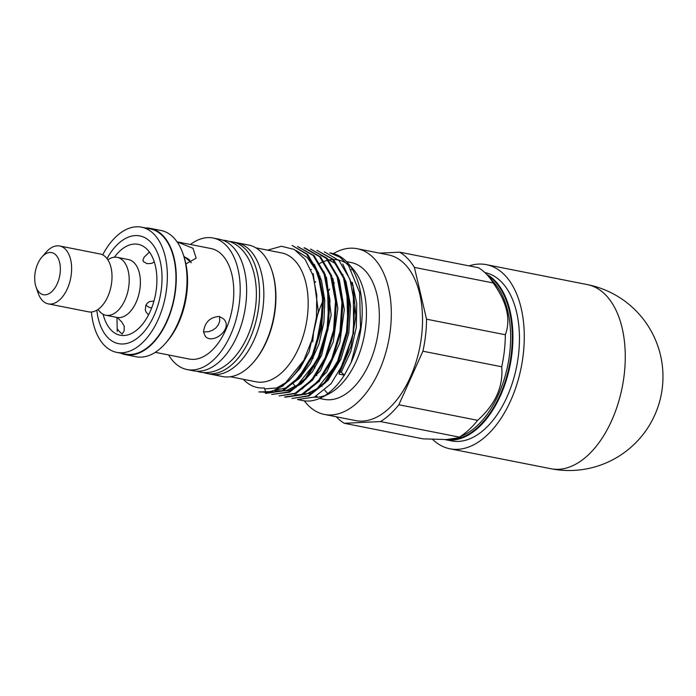 <?xml version="1.0" encoding="UTF-8"?>
<svg xmlns="http://www.w3.org/2000/svg" width="696" height="696" viewBox="0 0 696 696"><rect width="100%" height="100%" fill="white"/><g stroke="black" fill="none" stroke-linecap="round" stroke-linejoin="round"><path stroke-width="1.04" d="M91.411 311.999A63.823 36.81 -78.8 0 0 116.824 352.394A63.823 36.81 -78.8 0 0 165.3 296.914A63.823 36.81 -78.8 0 0 141.549 227.174A63.823 36.81 -78.8 0 0 134.232 226.992A63.823 36.81 -78.8 0 0 102.686 254.875M116.824 352.394L125.419 354.09A63.823 36.81 -78.8 0 0 173.896 298.619A63.823 36.81 -78.8 0 0 150.145 228.871L141.549 227.174M133.528 235.753A54.914 31.677 -78.8 0 0 107.01 258.581A54.914 31.677 -78.8 0 1 133.528 235.753A54.914 31.677 -78.8 0 1 139.826 235.909A54.914 31.677 -78.8 0 0 133.528 235.753M96.814 310.216A54.914 31.677 -78.8 0 0 118.546 343.659A54.914 31.677 -78.8 0 0 160.263 295.922A54.914 31.677 -78.8 0 0 139.826 235.909A54.914 31.677 -78.8 0 1 160.263 295.922A54.914 31.677 -78.8 0 1 118.546 343.659A54.914 31.677 -78.8 0 1 96.814 310.216M103.138 314.279A46.336 26.726 -78.8 0 0 120.208 335.246A46.336 26.726 -78.8 0 0 155.408 294.965A46.336 26.726 -78.8 0 0 138.165 244.331A46.336 26.726 -78.8 0 0 132.849 244.192A46.336 26.726 -78.8 0 0 114.405 257.224M117.276 328.816A46.336 26.726 -78.8 0 0 122.209 333.967M469.104 265.881A93.856 54.14 101.2 0 1 486.313 264.645A93.856 54.14 101.2 0 1 522.774 358.092A93.856 54.14 101.2 0 1 460.708 449.059A93.856 54.14 101.2 0 1 449.947 448.79A93.856 54.14 101.2 0 1 432.555 439.35M184.327 257.729A42.9 24.752 101.2 0 1 185.771 257.616M184.083 256.972A42.9 24.752 101.2 0 1 189.791 260.208M304.309 400.844A84.468 48.72 -78.8 0 0 307.806 404.968A84.468 48.72 -78.8 0 0 324.432 414.442L355.647 420.601A84.468 48.72 -78.8 0 0 419.81 347.173A84.468 48.72 -78.8 0 0 388.377 254.875L357.161 248.707A84.468 48.72 -78.8 0 0 333.375 253.631M422.916 351.21L398.86 404.75L477.656 420.314C495.369 404.446 503.391 386.602 501.72 366.775L422.916 351.21A91.167 52.592 -78.8 0 0 426.544 319.186L505.34 334.75C511.029 319.464 506.975 302.195 493.194 282.95L414.398 267.394L426.544 319.186M414.398 267.394A91.167 52.592 -78.8 0 0 399.695 252.178L478.491 267.734A91.167 52.592 -78.8 0 1 487.974 275.781A91.167 52.592 -78.8 0 1 493.194 282.95M379.616 253.144L399.695 252.178M336.229 416.774A91.167 52.592 -78.8 0 0 344.329 423.298L423.125 438.863L446.458 439.541L458.29 437.827L459.334 437.114L380.538 421.558L344.329 423.298M380.538 421.558A91.167 52.592 -78.8 0 0 398.86 404.75M459.334 437.114A91.167 52.592 -78.8 0 0 477.656 420.314M501.72 366.775A91.167 52.592 -78.8 0 0 505.34 334.75M458.299 437.836L464.658 434.652A84.468 48.72 -78.8 0 0 507.915 364.574A84.468 48.72 -78.8 0 0 494.543 283.315L487.974 275.781M155.243 352.333L189.19 359.032A56.315 32.486 -78.8 0 0 224.312 332.958A56.315 32.486 -78.8 0 0 231.585 273.337A56.315 32.486 -78.8 0 0 211.01 248.542L177.062 241.843M177.08 241.869L192.975 248.272L196.176 258.173L185.91 263.915M219.144 316.454C209.931 317.176 204.72 322.344 203.51 331.949L205.303 336.307C212.819 345.199 233.839 328.434 223.425 318.794L219.144 316.454M191.383 262.731L183.84 256.215M168.606 354.969A67.034 38.672 -78.8 0 0 173.922 362.042A67.034 38.672 -78.8 0 0 187.111 369.559A67.034 38.672 -78.8 0 0 238.032 311.277A67.034 38.672 -78.8 0 0 213.089 238.023A67.034 38.672 -78.8 0 0 190.426 244.479M187.111 369.559L193.558 370.829A67.034 38.672 -78.8 0 0 244.479 312.556A67.034 38.672 -78.8 0 0 219.536 239.293L213.089 238.023M206.451 373.378L210.749 374.222A67.034 38.672 -78.8 0 0 261.67 315.949A67.034 38.672 -78.8 0 0 236.727 242.686L248.542 245.027A67.034 38.672 -78.8 0 1 271.544 269.517A67.034 38.672 -78.8 0 1 253.153 362.651A67.034 38.672 -78.8 0 1 222.563 376.553L210.749 374.222A67.034 38.672 -78.8 0 0 218.431 374.413A67.034 38.672 -78.8 0 0 262.766 309.442A67.034 38.672 -78.8 0 0 236.727 242.686L232.429 241.843A67.034 38.672 101.2 0 1 258.468 308.589A67.034 38.672 101.2 0 1 214.133 373.569A67.034 38.672 101.2 0 1 206.451 373.378A67.034 38.672 101.2 0 1 203.441 372.56M253.153 362.651L253.875 361.824A65.694 37.897 -78.8 0 0 271.892 270.553L271.544 269.517M230.376 376.736L256.137 381.817A65.694 37.897 -78.8 0 0 295.67 354.194A65.694 37.897 -78.8 0 0 281.593 252.918L255.832 247.828M243.287 379.285A71.062 40.986 101.2 0 0 257.581 387.568A71.062 40.986 101.2 0 0 264.323 387.933L265.794 392.266A75.081 43.309 -78.8 0 0 303.839 360.31L311.973 339.709L316.428 317.315L316.784 295.078L312.869 275.198L305.187 259.495L294.373 249.481L281.401 246.254L267.56 250.142M331.835 253.274L329.826 252.874L339.944 257.189L348.609 265.602L359.658 292.72L360.502 327.833L351.019 362.79A75.081 43.309 -78.8 0 0 347.896 263.097A75.081 43.309 -78.8 0 0 331.835 253.274A75.081 43.309 -78.8 0 0 330.783 253.092M300.063 399.904A75.081 43.309 -78.8 0 0 302.743 400.591A75.081 43.309 -78.8 0 0 321.334 397.616A75.081 43.309 -78.8 0 0 344.337 375.144L339.039 374.1L350.932 346.634L355.882 315.706L353.011 286.387L342.745 264.036M291.998 398.469L308.92 396.007L325.51 382.652L339.004 360.563L347.408 332.897L349.34 304.048L344.468 278.2L333.471 259.469L316.932 250.334L332.47 259.216L343.511 277.982L348.409 303.804L346.486 332.653L338.082 360.337L324.588 382.452L308.032 395.798L291.998 398.469M285.56 397.164L302.49 394.71L319.055 381.391L332.549 359.293L340.979 331.574L342.91 302.743L337.995 276.93L326.99 258.181L310.486 249.055L326.024 257.981L337.073 276.738L341.954 302.516L340.022 331.435L331.635 359.058L318.098 381.199L301.559 394.536L284.62 396.99M304.03 247.82L319.577 256.694L330.617 275.459L335.498 301.246L333.593 330.148L325.171 357.761L311.669 379.929L295.13 393.24L279.105 395.92L296.035 393.466L312.582 380.112L326.102 358.014L334.524 330.348L336.455 301.507L331.557 275.616L320.551 256.885L304.97 248.002M297.584 246.549L313.156 255.432L324.153 274.215L329.069 299.976L327.111 328.895L318.742 356.483L305.205 378.659L288.692 391.944L271.718 394.467L289.579 392.187L306.17 378.833L319.664 356.735L328.06 329.086L330.008 300.228L325.119 274.381L314.122 255.65L297.592 246.515M266.22 393.344L283.15 390.9L299.706 377.571L313.235 355.395L321.639 327.764L323.57 298.915L318.655 273.084L307.649 254.353L292.085 245.436L306.666 254.179L317.724 272.884L322.596 298.715L320.682 327.564L312.286 355.238L298.767 377.336L282.245 390.708L265.28 393.136M258.825 391.918L271.318 391.622L283.115 385.836L303.839 360.31M265.794 392.266L258.834 391.9M324.319 251.787L338.961 260.53L349.966 279.261L354.856 305.092L352.924 333.993L344.537 361.581L330.991 383.766L314.488 397.068L297.514 399.539L302.743 400.591M314.227 397.19A69.722 40.22 -78.8 0 0 324.962 395.554M321.334 397.616L328.486 394.032A69.722 40.22 -78.8 0 0 364.191 336.194A69.722 40.22 -78.8 0 0 353.15 269.126L347.896 263.097M350.471 266.377A69.722 40.22 -78.8 0 0 338.491 260.052M338.239 260.008A69.722 40.22 -78.8 0 0 319.307 263.662M311.408 269.422A69.722 40.22 -78.8 0 0 310.894 269.891M293.025 383.305A69.722 40.22 -78.8 0 0 296.113 387.446M351.019 362.79L344.337 375.144M316.184 396.215A69.722 40.22 -78.8 0 0 317.855 397.155M319.551 398.443L324.118 399.347A69.722 40.22 -78.8 0 0 377.084 338.743A69.722 40.22 -78.8 0 0 351.132 262.549L346.565 261.652M324.275 271.988A69.722 40.22 -78.8 0 0 323.57 272.632M320.09 276.164A69.722 40.22 -78.8 0 0 319.116 277.26M315.688 281.549A69.722 40.22 -78.8 0 0 314.897 282.637M298.688 368.81A69.722 40.22 -78.8 0 0 298.975 369.898M300.62 375.066A69.722 40.22 -78.8 0 0 301.159 376.475M303.151 380.99A69.722 40.22 -78.8 0 0 303.578 381.843M324.432 414.442A84.468 48.72 -78.8 0 0 388.594 341.014A84.468 48.72 -78.8 0 0 357.161 248.707M219.536 316.541L219.736 321.021L218.405 324.754L215.925 327.877L212.558 330.243L208.591 331.688L203.51 331.94M296.113 250.534L307.232 257.511L315.897 269.996L321.361 286.935L323.188 306.797L315.645 348.087L307.023 365.835L296.139 379.503M327.52 286.856L328.477 323.892L317.393 360.119L297.679 384.897L286.395 390.56L275.303 391.056L289.084 390.63L301.22 383.87L312.4 371.742L321.622 355.212L331.165 315.105L326.424 277.121M346.869 290.606L347.835 327.651L336.786 363.825L317.037 388.716L305.77 394.345L294.643 394.876M353.324 291.92L353.629 333.097L339.457 371.881L341.24 372.23L350.897 351.245L356.3 327.485L356.761 303.56L352.272 282.332M339.039 374.126L339.587 371.151M296.426 395.232L312.452 392.84L328.077 380.294L340.831 359.327L348.774 333.21L350.584 305.822L345.929 281.428L335.481 263.61L320.725 255.223M308.676 390.212L326.929 371.864L339.796 342.884L344.311 309.65L339.291 279.609M302.055 389.038L320.395 370.759L333.314 341.727L337.847 308.45L332.862 278.304M273.545 390.508L286.517 387.846L299.236 378.546L310.416 363.451L318.933 344.129L323.884 322.405L324.797 300.463L321.482 280.471L314.314 264.35M264.663 388.916L276.721 387.933L288.84 380.895L299.993 368.488L309.111 351.811L318.359 311.495L313.209 273.641M341.24 372.23L344.459 375.1M229.332 241.451A67.034 38.672 101.2 0 1 232.429 241.843M120.721 353.168A64.354 37.123 -78.8 0 0 125.315 354.621L136.059 356.743A64.354 37.123 -78.8 0 0 165.413 343.389L166.857 341.736A61.674 35.574 -78.8 0 0 183.779 256.058L183.074 253.979A64.354 37.123 -78.8 0 0 160.994 230.472L150.249 228.349A64.354 37.123 -78.8 0 0 145.455 227.949M151.702 307.858L149.066 307.38L145.899 305.057M148.526 314.94L146.082 312.025L145.264 309.894L145.873 305.118L147.413 303.021L149.596 301.533L153.955 301.064M165.413 343.389A64.354 37.123 -78.8 0 0 183.074 253.979M125.315 354.621A64.354 37.123 -78.8 0 0 174.2 298.671A64.354 37.123 -78.8 0 0 150.249 228.349M117.259 331.496L116.963 317.437M117.476 317.585L121.704 321.952L124.236 326.215L124.106 331.061L122.017 334.15M154.251 261.818L151.763 263.384L147.056 263.662L143.55 261.687L142.863 260.348L144.089 257.25L149.405 252.056M98.066 309.415A29.493 17.017 -78.8 0 0 105.853 315.245A29.493 17.017 -78.8 0 0 128.255 289.606A29.493 17.017 -78.8 0 0 117.276 257.372A29.493 17.017 -78.8 0 0 107.871 259.799M36.009 286.865L38.141 293.094A29.493 17.017 -78.8 0 0 48.259 303.874L88.662 311.851A29.493 17.017 -78.8 0 0 108.167 295.765A29.493 17.017 -78.8 0 0 112.013 276.269A29.493 17.017 -78.8 0 0 100.085 253.97L59.691 245.993A29.493 17.017 -78.8 0 0 46.232 252.117L41.899 257.068A21.454 12.371 -78.8 0 0 37.81 263.601A21.454 12.371 -78.8 0 0 36.009 286.865A21.454 12.371 -78.8 0 0 53.174 290.232A21.454 12.371 -78.8 0 0 59.056 260.478A21.454 12.371 -78.8 0 0 41.899 257.068M48.259 303.874A29.493 17.017 -78.8 0 0 70.67 278.226A29.493 17.017 -78.8 0 0 59.691 245.993M324.597 297.705A67.034 38.672 -78.8 0 0 322.3 302.482A67.034 38.672 -78.8 0 0 316.001 320.76M313.496 333.984A67.034 38.672 -78.8 0 0 312.756 341.945M312.748 354.168A67.034 38.672 -78.8 0 0 313.104 358.423M314.166 365.618A67.034 38.672 -78.8 0 0 314.723 368.271M316.262 373.917A67.034 38.672 -78.8 0 0 316.845 375.666M318.751 380.416A67.034 38.672 -78.8 0 0 319.299 381.591M321.578 385.767A67.034 38.672 -78.8 0 0 322.022 386.471M324.719 390.186A67.034 38.672 -78.8 0 0 327.894 393.536M352.411 269.361A67.034 38.672 -78.8 0 0 351.393 269.752M343.024 274.589A67.034 38.672 -78.8 0 0 342.389 275.077M338.769 278.209A67.034 38.672 -78.8 0 0 337.865 279.087M334.358 282.889A67.034 38.672 -78.8 0 0 333.201 284.307M329.704 289.066A67.034 38.672 -78.8 0 0 328.242 291.302M449.947 448.79L550.945 468.739A93.856 54.14 -78.8 0 0 561.707 469.008A93.856 54.14 -78.8 0 0 623.773 378.041A93.856 54.14 -78.8 0 0 587.311 284.594L486.313 264.645M117.511 317.533L117.024 317.446A29.493 17.017 -78.8 0 0 135.146 304.326A29.493 17.017 -78.8 0 0 128.456 259.573L117.276 257.372M447.154 439.524A85.408 49.268 -78.8 0 0 507.958 371.873A85.408 49.268 -78.8 0 0 487.853 275.642M484.868 272.562A85.808 49.494 -78.8 0 1 516.667 366.409A85.808 49.494 -78.8 0 1 451.504 440.899L444.779 439.567A85.808 49.494 -78.8 0 0 444.97 439.611A85.808 49.494 -78.8 0 0 508.463 372.551A85.808 49.494 -78.8 0 0 486.643 274.328M550.945 468.739A93.856 93.856 0 0 0 661.2 394.85A93.856 93.856 0 0 0 587.311 284.594M265.272 393.188L266.211 393.379M284.612 397.007L285.551 397.199M304.039 247.785L304.978 247.967M128.943 259.686L128.456 259.573M117.024 317.446L105.853 315.245M196.646 371.22L199.996 372.099C225.643 376.875 248.559 346.669 254.371 313.931C261.043 281.523 251.099 245.766 225.974 240.564L222.537 240.111"/></g></svg>
